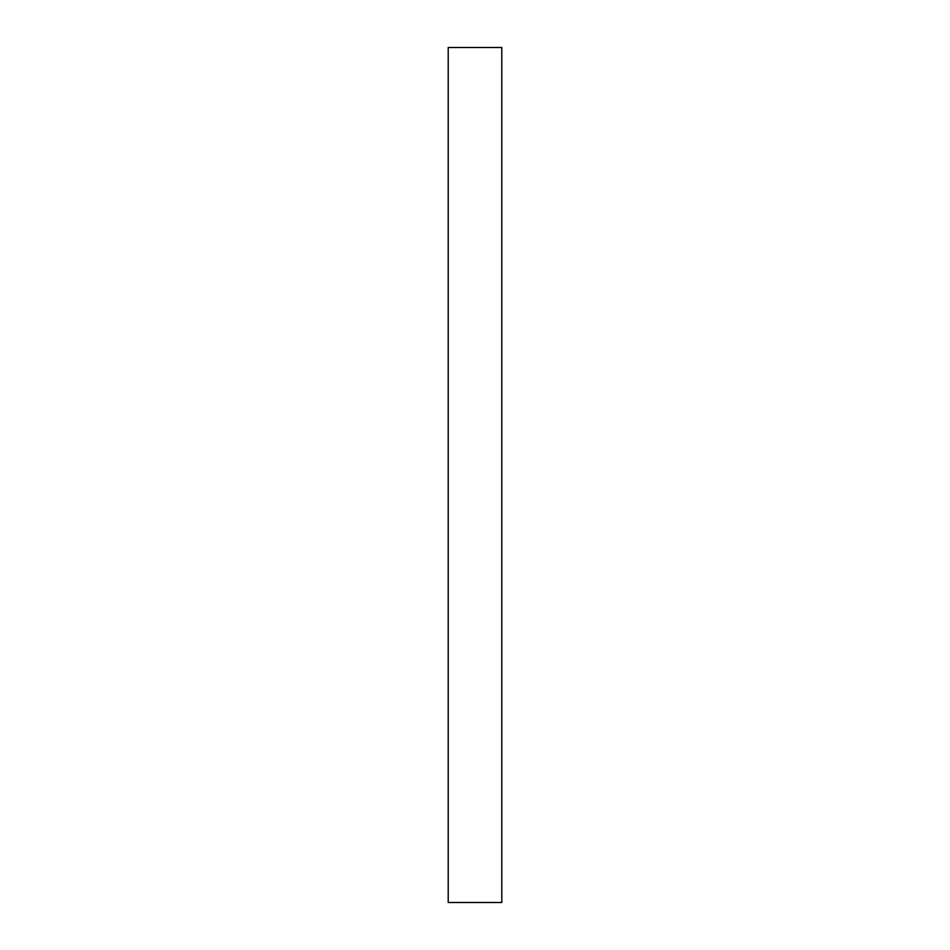 <?xml version="1.0" encoding="UTF-8"?>
<svg xmlns="http://www.w3.org/2000/svg" width="950" height="950" viewBox="0 0 950 950"><rect width="100%" height="100%" fill="white"/><g stroke="black" fill="none" stroke-linecap="round" stroke-linejoin="round"><path stroke-width="1.43" d="M448.21 902.5L448.21 47.5L501.79 47.5L501.79 902.5L448.21 902.5"/></g></svg>
